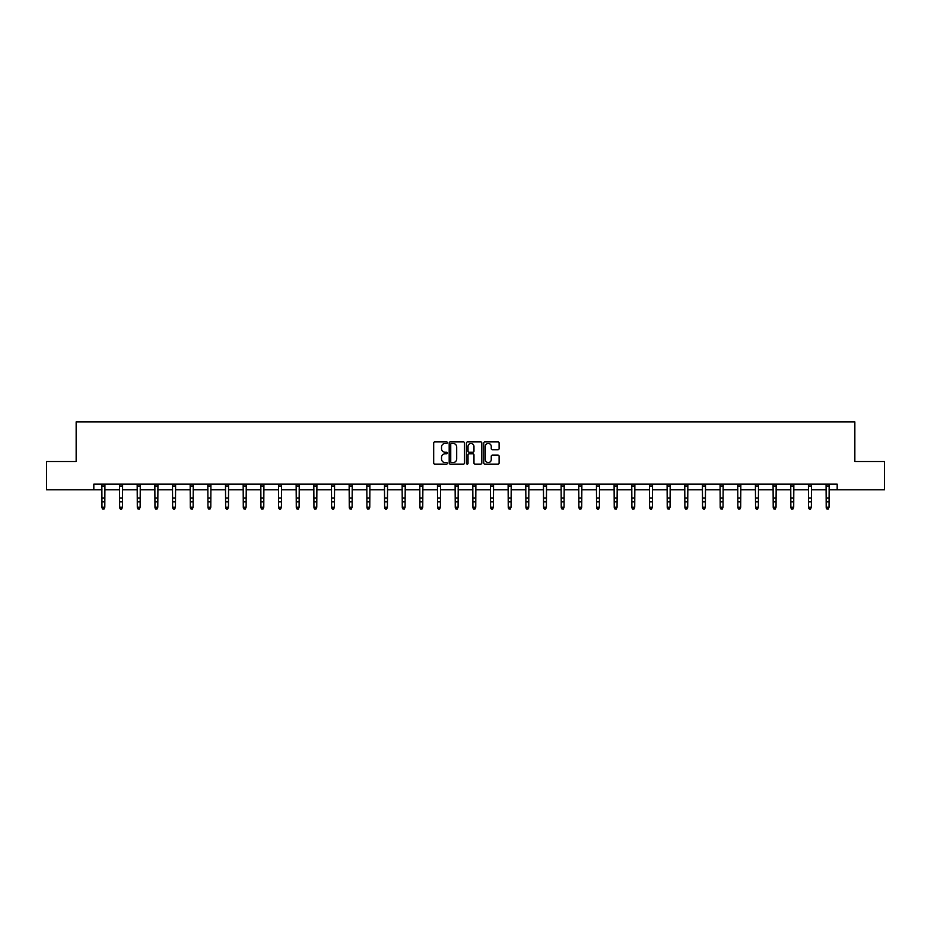 <?xml version="1.0" encoding="UTF-8"?>
<svg xmlns="http://www.w3.org/2000/svg" width="931" height="931" viewBox="0 0 931 931"><rect width="100%" height="100%" fill="white"/><g stroke="black" fill="none" stroke-linecap="round" stroke-linejoin="round"><path stroke-width="1.4" d="M447.38 442.679A0.78 0.78 0 0 0 446.601 441.899L434.8 441.899A1.117 1.117 0 0 0 433.683 443.016L433.683 463.021A1.117 1.117 0 0 0 434.8 464.127L446.601 464.127A0.78 0.78 0 0 0 447.38 463.347A0.78 0.78 0 0 0 446.601 462.567L445.076 462.567A3.561 3.561 0 0 1 441.527 459.018L441.527 457.354A3.561 3.561 0 0 1 445.076 453.793L446.601 453.793A0.78 0.78 0 0 0 447.38 453.013A0.78 0.78 0 0 0 446.601 452.233L445.076 452.233A3.561 3.561 0 0 1 441.527 448.684L441.527 447.008A3.561 3.561 0 0 1 445.076 443.459L446.601 443.459A0.78 0.78 0 0 0 447.38 442.679M497.98 449.731A1.117 1.117 0 0 0 499.097 448.626L499.097 443.016A1.117 1.117 0 0 0 497.98 441.899L484.865 441.899A1.117 1.117 0 0 0 483.759 443.016L483.759 463.021A1.117 1.117 0 0 0 484.865 464.127L497.98 464.127A1.117 1.117 0 0 0 499.097 463.021L499.097 456.237A1.117 1.117 0 0 0 497.98 455.131L492.371 455.131A1.117 1.117 0 0 0 491.254 456.237L491.254 459.6A2.968 2.968 0 0 1 488.286 462.567A2.968 2.968 0 0 1 485.307 459.6L485.307 446.426A2.968 2.968 0 0 1 488.286 443.459A2.968 2.968 0 0 1 491.254 446.426L491.254 448.626A1.117 1.117 0 0 0 492.371 449.731L497.98 449.731M93.822 489.811L46.55 489.811L46.55 461.508L76.156 461.508L76.156 421.871L854.844 421.871L854.844 461.508L884.45 461.508L884.45 489.811L837.178 489.811L837.178 484.155L93.822 484.155L93.822 489.811L101.979 489.811M464.522 443.016A1.117 1.117 0 0 0 463.417 441.899L450.301 441.899A1.117 1.117 0 0 0 449.184 443.016L449.184 463.021A1.117 1.117 0 0 0 450.301 464.127L463.417 464.127A1.117 1.117 0 0 0 464.522 463.021L464.522 443.016M467.583 441.899L480.699 441.899A1.117 1.117 0 0 1 481.816 443.016L481.816 463.021A1.117 1.117 0 0 1 480.699 464.127L475.089 464.127A1.117 1.117 0 0 1 473.972 463.021L473.972 454.898A1.117 1.117 0 0 0 472.867 453.793L469.143 453.793A1.117 1.117 0 0 0 468.025 454.898L468.025 463.347A0.78 0.78 0 0 1 467.246 464.127A0.78 0.78 0 0 1 466.478 463.347L466.478 443.016A1.117 1.117 0 0 1 467.583 441.899M104.807 489.811L119.645 489.811M122.473 489.811L137.299 489.811M140.139 489.811L154.965 489.811M157.793 489.811L172.631 489.811M175.459 489.811L190.296 489.811M193.124 489.811L207.962 489.811M210.79 489.811L225.628 489.811M228.456 489.811L243.282 489.811M246.121 489.811L260.948 489.811M263.776 489.811L278.613 489.811M281.441 489.811L296.279 489.811M299.107 489.811L313.945 489.811M316.773 489.811L331.611 489.811M334.438 489.811L349.265 489.811M352.104 489.811L366.93 489.811M369.77 489.811L384.596 489.811M387.424 489.811L402.262 489.811M405.09 489.811L419.928 489.811M422.755 489.811L437.593 489.811M440.421 489.811L455.247 489.811M458.087 489.811L472.913 489.811M475.753 489.811L490.579 489.811M493.407 489.811L508.245 489.811M511.072 489.811L525.91 489.811M528.738 489.811L543.576 489.811M546.404 489.811L561.23 489.811M564.07 489.811L578.896 489.811M581.735 489.811L596.562 489.811M599.389 489.811L614.227 489.811M617.055 489.811L631.893 489.811M634.721 489.811L649.559 489.811M652.387 489.811L667.224 489.811M670.052 489.811L684.879 489.811M687.718 489.811L702.544 489.811M705.372 489.811L720.21 489.811M723.038 489.811L737.876 489.811M740.704 489.811L755.541 489.811M758.369 489.811L773.207 489.811M776.035 489.811L790.861 489.811M793.701 489.811L808.527 489.811M811.355 489.811L826.193 489.811M829.021 489.811L837.178 489.811M451.523 443.459A0.78 0.78 0 0 0 450.744 444.238L450.744 461.799A0.78 0.78 0 0 0 451.523 462.567L453.141 462.567A3.561 3.561 0 0 0 456.69 459.018L456.69 447.008A3.561 3.561 0 0 0 453.141 443.459L451.523 443.459M473.972 446.484A2.968 2.968 0 0 0 471.005 443.517A2.968 2.968 0 0 0 468.025 446.484L468.025 451.128A1.117 1.117 0 0 0 469.143 452.233L472.867 452.233A1.117 1.117 0 0 0 473.972 451.128L473.972 446.484M103.958 508.873L104.807 507.244L104.935 484.178L101.84 484.178L101.979 507.244L104.807 507.244L103.958 509.129L102.829 508.873L103.958 509.129M102.829 509.129L101.979 507.872L102.829 508.873M121.624 508.873L122.473 507.244L122.613 484.155L119.505 484.178L119.645 507.244L122.473 507.244L121.624 509.129L120.495 508.873L121.624 509.129M120.495 509.129L119.645 507.872L120.495 508.873M139.289 508.873L140.139 507.244L140.278 484.155L137.171 484.178L137.299 507.244L140.139 507.244L139.289 509.129L138.149 508.873L139.289 509.129M138.149 509.129L137.299 507.872L138.149 508.873M156.943 508.873L157.793 507.244L157.944 484.155L154.837 484.178L154.965 507.244L157.793 507.244L156.943 509.129L155.814 508.873L156.943 509.129M155.814 509.129L154.965 507.872L155.814 508.873M172.491 484.155L172.631 507.244L175.459 507.244L174.609 509.129L173.48 508.873L174.609 509.129M174.609 508.873L175.459 507.244L175.61 484.155L172.503 484.178M173.48 509.129L172.631 507.872L173.48 508.873M192.275 508.873L193.124 507.244L193.264 484.155L190.157 484.178L190.296 507.244L193.124 507.244L192.275 509.129L191.146 508.873L192.275 509.129M191.146 509.129L190.296 507.872L191.146 508.873M207.811 484.155L207.962 507.244L210.79 507.244L209.941 509.129L208.812 508.873L209.941 509.129M209.941 508.873L210.79 507.244L210.93 484.155L207.822 484.178M208.812 509.129L207.962 507.872L208.812 508.873M227.606 508.873L228.456 507.244L228.584 484.178L225.488 484.178L225.628 507.244L228.456 507.244L227.606 509.129L226.477 508.873L227.606 509.129M226.477 509.129L225.628 507.872L226.477 508.873M245.272 508.873L246.121 507.244L246.261 484.155L243.154 484.178L243.282 507.244L246.121 507.244L245.272 509.129L244.131 508.873L245.272 509.129M244.131 509.129L243.282 507.872L244.131 508.873M262.938 508.873L263.776 507.244L263.927 484.155L260.82 484.178L260.948 507.244L263.776 507.244L262.938 509.129L261.797 508.873L262.938 509.129M261.797 509.129L260.948 507.872L261.797 508.873M280.592 508.873L281.441 507.244L281.593 484.155L278.485 484.178L278.613 507.244L281.441 507.244L280.592 509.129L279.463 508.873L280.592 509.129M279.463 509.129L278.613 507.872L279.463 508.873M298.257 508.873L299.107 507.244L299.258 484.155L296.139 484.178L296.279 507.244L299.107 507.244L298.257 509.129L297.129 508.873L298.257 509.129M297.129 509.129L296.279 507.872L297.129 508.873M315.923 508.873L316.773 507.244L316.912 484.155L313.805 484.178L313.945 507.244L316.773 507.244L315.923 509.129L314.794 508.873L315.923 509.129M314.794 509.129L313.945 507.872L314.794 508.873M331.459 484.155L331.611 507.244L334.438 507.244L333.589 509.129L332.46 508.873L333.589 509.129M333.589 508.873L334.438 507.244L334.578 484.155L331.471 484.178M332.46 509.129L331.611 507.872L332.46 508.873M351.255 508.873L352.104 507.244L352.232 484.178L349.137 484.178L349.265 507.244L352.104 507.244L351.255 509.129L350.114 508.873L351.255 509.129M350.114 509.129L349.265 507.872L350.114 508.873M368.92 508.873L369.77 507.244L369.91 484.155L366.802 484.178L366.93 507.244L369.77 507.244L368.92 509.129L367.78 508.873L368.92 509.129M367.78 509.129L366.93 507.872L367.78 508.873M386.574 508.873L387.424 507.244L387.575 484.155L384.468 484.178L384.596 507.244L387.424 507.244L386.574 509.129L385.446 508.873L386.574 509.129M385.446 509.129L384.596 507.872L385.446 508.873M404.24 508.873L405.09 507.244L405.241 484.155L402.122 484.178L402.262 507.244L405.09 507.244L404.24 509.129L403.111 508.873L404.24 509.129M403.111 509.129L402.262 507.872L403.111 508.873M421.906 508.873L422.755 507.244L422.895 484.155L419.788 484.178L419.928 507.244L422.755 507.244L421.906 509.129L420.777 508.873L421.906 509.129M420.777 509.129L419.928 507.872L420.777 508.873M439.572 508.873L440.421 507.244L440.561 484.155L437.454 484.178L437.593 507.244L440.421 507.244L439.572 509.129L438.443 508.873L439.572 509.129M438.443 509.129L437.593 507.872L438.443 508.873M455.108 484.155L455.247 507.244L458.087 507.244L457.237 509.129L456.097 508.873L457.237 509.129M457.237 508.873L458.087 507.244L458.227 484.155L455.119 484.178M456.097 509.129L455.247 507.872L456.097 508.873M474.903 508.873L475.753 507.244L475.881 484.178L472.785 484.178L472.913 507.244L475.753 507.244L474.903 509.129L473.763 508.873L474.903 509.129M473.763 509.129L472.913 507.872L473.763 508.873M492.557 508.873L493.407 507.244L493.558 484.155L490.451 484.178L490.579 507.244L493.407 507.244L492.557 509.129L491.428 508.873L492.557 509.129M491.428 509.129L490.579 507.872L491.428 508.873M510.223 508.873L511.072 507.244L511.224 484.155L508.105 484.178L508.245 507.244L511.072 507.244L510.223 509.129L509.094 508.873L510.223 509.129M509.094 509.129L508.245 507.872L509.094 508.873M527.889 508.873L528.738 507.244L528.878 484.155L525.771 484.178L525.91 507.244L528.738 507.244L527.889 509.129L526.76 508.873L527.889 509.129M526.76 509.129L525.91 507.872L526.76 508.873M545.554 508.873L546.404 507.244L546.544 484.155L543.436 484.178L543.576 507.244L546.404 507.244L545.554 509.129L544.426 508.873L545.554 509.129M544.426 509.129L543.576 507.872L544.426 508.873M563.22 508.873L564.07 507.244L564.209 484.155L561.102 484.178L561.23 507.244L564.07 507.244L563.22 509.129L562.08 508.873L563.22 509.129M562.08 509.129L561.23 507.872L562.08 508.873M578.756 484.155L578.896 507.244L581.735 507.244L580.886 509.129L579.745 508.873L580.886 509.129M580.886 508.873L581.735 507.244L581.875 484.155L578.768 484.178M579.745 509.129L578.896 507.872L579.745 508.873M598.54 508.873L599.389 507.244L599.529 484.178L596.434 484.178L596.562 507.244L599.389 507.244L598.54 509.129L597.411 508.873L598.54 509.129M597.411 509.129L596.562 507.872L597.411 508.873M616.206 508.873L617.055 507.244L617.206 484.155L614.088 484.178L614.227 507.244L617.055 507.244L616.206 509.129L615.077 508.873L616.206 509.129M615.077 509.129L614.227 507.872L615.077 508.873M633.871 508.873L634.721 507.244L634.861 484.155L631.753 484.178L631.893 507.244L634.721 507.244L633.871 509.129L632.743 508.873L633.871 509.129M632.743 509.129L631.893 507.872L632.743 508.873M651.537 508.873L652.387 507.244L652.526 484.155L649.419 484.178L649.559 507.244L652.387 507.244L651.537 509.129L650.408 508.873L651.537 509.129M650.408 509.129L649.559 507.872L650.408 508.873M669.203 508.873L670.052 507.244L670.192 484.155L667.085 484.178L667.224 507.244L670.052 507.244L669.203 509.129L668.062 508.873L669.203 509.129M668.062 509.129L667.224 507.872L668.062 508.873M686.869 508.873L687.718 507.244L687.858 484.155L684.75 484.178L684.879 507.244L687.718 507.244L686.869 509.129L685.728 508.873L686.869 509.129M685.728 509.129L684.879 507.872L685.728 508.873M702.405 484.155L702.544 507.244L705.372 507.244L704.523 509.129L703.394 508.873L704.523 509.129M704.523 508.873L705.372 507.244L705.523 484.155L702.416 484.178M703.394 509.129L702.544 507.872L703.394 508.873M722.188 508.873L723.038 507.244L723.178 484.178L720.07 484.178L720.21 507.244L723.038 507.244L722.188 509.129L721.06 508.873L722.188 509.129M721.06 509.129L720.21 507.872L721.06 508.873M739.854 508.873L740.704 507.244L740.843 484.155L737.736 484.178L737.876 507.244L740.704 507.244L739.854 509.129L738.725 508.873L739.854 509.129M738.725 509.129L737.876 507.872L738.725 508.873M757.52 508.873L758.369 507.244L758.497 484.178L755.402 484.178L755.541 507.244L758.369 507.244L757.52 509.129L756.391 508.873L757.52 509.129M756.391 509.129L755.541 507.872L756.391 508.873M775.186 508.873L776.035 507.244L776.175 484.155L773.067 484.178L773.207 507.244L776.035 507.244L775.186 509.129L774.057 508.873L775.186 509.129M774.057 509.129L773.207 507.872L774.057 508.873M792.851 508.873L793.701 507.244L793.84 484.155L790.733 484.178L790.861 507.244L793.701 507.244L792.851 509.129L791.711 508.873L792.851 509.129M791.711 509.129L790.861 507.872L791.711 508.873M810.505 508.873L811.355 507.244L811.506 484.155L808.399 484.178L808.527 507.244L811.355 507.244L810.505 509.129L809.376 508.873L810.505 509.129M809.376 509.129L808.527 507.872L809.376 508.873M826.053 484.155L826.193 507.244L829.021 507.244L828.171 509.129L827.042 508.873L828.171 509.129M828.171 508.873L829.021 507.244L829.172 484.155L826.065 484.178M827.042 509.129L826.193 507.872L827.042 508.873M104.807 497.969L101.979 497.969M104.807 501.856L101.979 501.856M104.807 486.017L101.979 486.017M122.473 497.969L119.645 497.969M122.473 501.856L119.645 501.856M122.473 486.017L119.645 486.017M140.139 497.969L137.299 497.969M140.139 501.856L137.299 501.856M140.139 486.017L137.299 486.017M157.793 497.969L154.965 497.969M157.793 501.856L154.965 501.856M157.793 486.017L154.965 486.017M175.459 497.969L172.631 497.969M175.459 501.856L172.631 501.856M175.459 486.017L172.631 486.017M193.124 497.969L190.296 497.969M193.124 501.856L190.296 501.856M193.124 486.017L190.296 486.017M210.79 497.969L207.962 497.969M210.79 501.856L207.962 501.856M210.79 486.017L207.962 486.017M228.456 497.969L225.628 497.969M228.456 501.856L225.628 501.856M228.456 486.017L225.628 486.017M246.121 497.969L243.282 497.969M246.121 501.856L243.282 501.856M246.121 486.017L243.282 486.017M263.776 497.969L260.948 497.969M263.776 501.856L260.948 501.856M263.776 486.017L260.948 486.017M281.441 497.969L278.613 497.969M281.441 501.856L278.613 501.856M281.441 486.017L278.613 486.017M299.107 497.969L296.279 497.969M299.107 501.856L296.279 501.856M299.107 486.017L296.279 486.017M316.773 497.969L313.945 497.969M316.773 501.856L313.945 501.856M316.773 486.017L313.945 486.017M334.438 497.969L331.611 497.969M334.438 501.856L331.611 501.856M334.438 486.017L331.611 486.017M352.104 497.969L349.265 497.969M352.104 501.856L349.265 501.856M352.104 486.017L349.265 486.017M369.77 497.969L366.93 497.969M369.77 501.856L366.93 501.856M369.77 486.017L366.93 486.017M387.424 497.969L384.596 497.969M387.424 501.856L384.596 501.856M387.424 486.017L384.596 486.017M405.09 497.969L402.262 497.969M405.09 501.856L402.262 501.856M405.09 486.017L402.262 486.017M422.755 497.969L419.928 497.969M422.755 501.856L419.928 501.856M422.755 486.017L419.928 486.017M440.421 497.969L437.593 497.969M440.421 501.856L437.593 501.856M440.421 486.017L437.593 486.017M458.087 497.969L455.247 497.969M458.087 501.856L455.247 501.856M458.087 486.017L455.247 486.017M475.753 497.969L472.913 497.969M475.753 501.856L472.913 501.856M475.753 486.017L472.913 486.017M493.407 497.969L490.579 497.969M493.407 501.856L490.579 501.856M493.407 486.017L490.579 486.017M511.072 497.969L508.245 497.969M511.072 501.856L508.245 501.856M511.072 486.017L508.245 486.017M528.738 497.969L525.91 497.969M528.738 501.856L525.91 501.856M528.738 486.017L525.91 486.017M546.404 497.969L543.576 497.969M546.404 501.856L543.576 501.856M546.404 486.017L543.576 486.017M564.07 497.969L561.23 497.969M564.07 501.856L561.23 501.856M564.07 486.017L561.23 486.017M581.735 497.969L578.896 497.969M581.735 501.856L578.896 501.856M581.735 486.017L578.896 486.017M599.389 497.969L596.562 497.969M599.389 501.856L596.562 501.856M599.389 486.017L596.562 486.017M617.055 497.969L614.227 497.969M617.055 501.856L614.227 501.856M617.055 486.017L614.227 486.017M634.721 497.969L631.893 497.969M634.721 501.856L631.893 501.856M634.721 486.017L631.893 486.017M652.387 497.969L649.559 497.969M652.387 501.856L649.559 501.856M652.387 486.017L649.559 486.017M670.052 497.969L667.224 497.969M670.052 501.856L667.224 501.856M670.052 486.017L667.224 486.017M687.718 497.969L684.879 497.969M687.718 501.856L684.879 501.856M687.718 486.017L684.879 486.017M705.372 497.969L702.544 497.969M705.372 501.856L702.544 501.856M705.372 486.017L702.544 486.017M723.038 497.969L720.21 497.969M723.038 501.856L720.21 501.856M723.038 486.017L720.21 486.017M740.704 497.969L737.876 497.969M740.704 501.856L737.876 501.856M740.704 486.017L737.876 486.017M758.369 497.969L755.541 497.969M758.369 501.856L755.541 501.856M758.369 486.017L755.541 486.017M776.035 497.969L773.207 497.969M776.035 501.856L773.207 501.856M776.035 486.017L773.207 486.017M793.701 497.969L790.861 497.969M793.701 501.856L790.861 501.856M793.701 486.017L790.861 486.017M811.355 497.969L808.527 497.969M811.355 501.856L808.527 501.856M811.355 486.017L808.527 486.017M829.021 497.969L826.193 497.969M829.021 501.856L826.193 501.856M829.021 486.017L826.193 486.017"/></g></svg>
